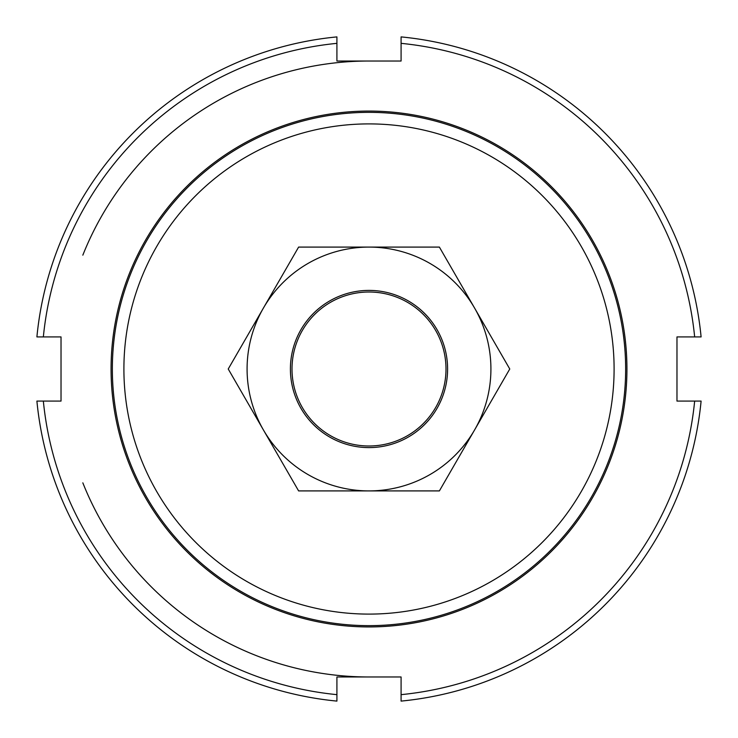 <?xml version="1.0" encoding="UTF-8"?>
<svg xmlns="http://www.w3.org/2000/svg" width="738" height="738" viewBox="0 0 738 738"><rect width="100%" height="100%" fill="white"/><g stroke="black" fill="none" stroke-linecap="round" stroke-linejoin="round"><path stroke-width="1.11" d="M364.969 445.89A76.992 76.992 0 0 0 445.89 373.031A76.992 76.992 0 0 0 373.031 292.11A76.992 76.992 0 0 0 292.11 364.969A76.992 76.992 0 0 0 364.969 445.89M82.831 482.846A307.977 307.977 0 0 0 369 676.977M112.351 369A256.649 256.649 0 0 0 369 625.649A256.649 256.649 0 0 0 625.649 369A256.649 256.649 0 0 0 369 112.351A256.649 256.649 0 0 0 112.351 369M123.901 369A245.099 245.099 0 0 1 369 123.901A245.099 245.099 0 0 1 614.099 369A245.099 245.099 0 0 1 369 614.099A245.099 245.099 0 0 1 123.901 369M369 61.023A307.977 307.977 0 0 0 82.831 255.154M111.069 369A257.931 257.931 0 0 1 369 111.069A257.931 257.931 0 0 1 626.931 369A257.931 257.931 0 0 1 369 626.931A257.931 257.931 0 0 1 111.069 369M36.9 336.915L43.348 336.915A327.229 327.229 0 0 1 336.915 43.348L336.915 36.9A333.65 333.65 0 0 0 36.9 336.915M401.085 43.348A327.229 327.229 0 0 1 694.652 336.915L701.1 336.915A333.65 333.65 0 0 0 401.085 36.9L401.085 61.023L336.915 61.023L336.915 43.348M694.652 401.085A327.229 327.229 0 0 1 401.085 694.652L401.085 701.1A333.65 333.65 0 0 0 701.1 401.085L676.977 401.085L676.977 336.915L694.652 336.915M43.348 336.915L61.023 336.915L61.023 401.085L36.9 401.085A333.65 333.65 0 0 0 336.915 701.1L336.915 676.977L401.085 676.977L401.085 694.652M336.915 694.652A327.229 327.229 0 0 1 43.348 401.085M474.58 429.959A121.908 121.908 0 0 0 369 247.092A121.908 121.908 0 0 0 263.42 429.959L228.236 369L298.613 247.092L439.387 247.092L509.764 369L439.387 490.908L369 490.908A121.908 121.908 0 0 0 474.58 429.959M290.403 369A78.597 78.597 0 0 0 369 447.597A78.597 78.597 0 0 0 447.597 369A78.597 78.597 0 0 0 369 290.403A78.597 78.597 0 0 0 290.403 369M263.42 429.959A121.908 121.908 0 0 0 369 490.908L298.613 490.908L263.42 429.959"/></g></svg>
